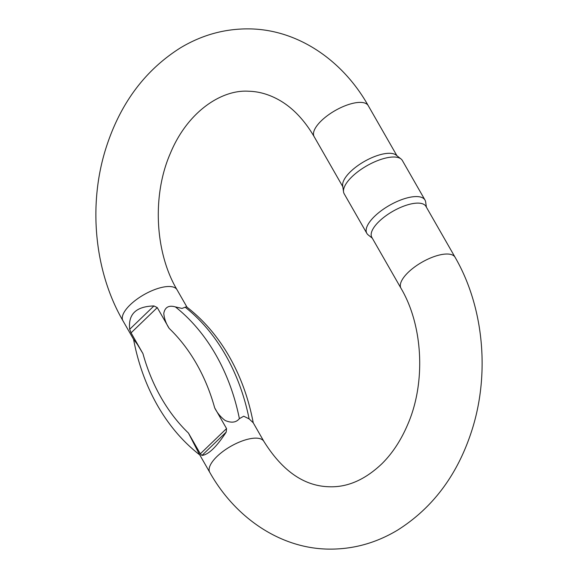 <?xml version="1.0" encoding="UTF-8"?>
<svg xmlns="http://www.w3.org/2000/svg" width="578" height="578" viewBox="0 0 578 578"><rect width="100%" height="100%" fill="white"/><g stroke="black" fill="none" stroke-linecap="round" stroke-linejoin="round"><path stroke-width="0.87" d="M131.062 332.856L129.703 329.279C128.013 314.208 136.09 306.427 153.943 305.943L157.274 307.612L131.062 332.856L142.947 353.606L137.362 344.344L133.576 339.329M157.274 307.612L169.159 328.362C166.081 323.702 164.289 318.724 163.776 313.413C164.94 307.185 168.812 305.018 175.401 306.918L181.983 308.421L186.47 306.766C203.449 319.836 217.704 336.432 229.242 356.539C240.694 376.632 248.685 398.712 253.229 422.785M343.542 191.874L342.675 185.711A31.176 12.16 -29.8 0 1 350.6 171.565A31.176 12.16 -29.8 0 1 389.796 153.293A31.176 12.16 -29.8 0 1 396.132 155.099L401.009 158.957A33.51 13.07 150.2 0 0 352.06 176.658A33.51 13.07 150.2 0 0 343.542 191.874A33.51 13.07 150.2 0 0 344.199 193.818L366.849 233.375A33.51 13.07 -29.8 0 1 374.71 216.215A33.51 13.07 -29.8 0 1 404.145 198.789A33.51 13.07 -29.8 0 1 425.011 200.067A33.51 13.07 -29.8 0 1 425.668 202.011L426.391 207.177M425.011 200.067L402.36 160.511A33.51 13.07 150.2 0 0 401.009 158.957M400.973 288.249L371.82 237.348A31.176 12.16 -29.8 0 1 379.132 221.388A31.176 12.16 -29.8 0 1 418.328 203.116A31.176 12.16 -29.8 0 1 425.921 206.36L455.074 257.261A31.176 12.16 -29.8 0 0 447.48 254.017A31.176 12.16 -29.8 0 0 414.585 267.014A31.176 12.16 -29.8 0 0 400.973 288.249C422.995 325.335 426.08 382.47 407.707 424.519C400.973 440.313 392.383 453.376 381.942 463.715C365.166 479.661 347.696 487.348 329.532 486.77C304.331 486.271 282.447 471.142 263.871 441.382A31.176 12.16 150.2 0 0 256.278 438.138A31.176 12.16 150.2 0 0 223.375 451.129A31.176 12.16 150.2 0 0 209.763 472.363L199.107 453.759L188.45 433.067L200.335 453.817L226.547 428.573L226.2 432.106C216.548 446.91 208.47 454.691 201.96 455.442L200.335 453.817M263.871 441.382L253.215 422.771L249.111 418.877L243.721 416.218L239.386 418.645C236.142 422.59 231.381 423.19 225.095 420.452C220.565 416.976 217.082 412.764 214.669 407.822L226.547 428.573M372.29 238.165L368.2 234.921A33.51 13.07 -29.8 0 1 366.849 233.375M360.643 102.393A31.176 12.16 -29.8 0 1 368.237 105.637C342.588 60.018 297.677 29.68 249.942 28.9C225.406 28.481 202.286 34.774 180.574 47.772C144.522 70.465 119.465 104.517 105.406 149.919C88.094 206.122 94.64 271.956 122.926 320.739A31.176 12.16 150.2 0 1 136.538 299.498A31.176 12.16 150.2 0 1 169.433 286.507A31.176 12.16 150.2 0 1 177.027 289.751C154.998 252.665 151.92 195.53 170.293 153.488C187.539 111.547 221.706 89.46 248.468 91.23C258.359 91.432 268.12 94.12 277.751 99.279C291.782 106.807 303.905 119.256 314.129 136.618A31.176 12.16 -29.8 0 1 327.748 115.383A31.176 12.16 -29.8 0 1 360.643 102.393M142.947 353.606A173.306 134.11 -88.6 0 0 161.154 397.715A173.306 134.11 -88.6 0 0 188.45 433.067M249.111 418.877A188.674 146.003 -88.6 0 0 225.499 354.943A188.674 146.003 -88.6 0 0 185.126 307.149M175.401 306.918A188.674 146.003 91.4 0 1 215.775 354.711A188.674 146.003 91.4 0 1 239.386 418.645M214.669 407.822A173.306 134.11 -88.6 0 0 196.462 363.714A173.306 134.11 -88.6 0 0 169.159 328.362M226.2 432.106L201.96 455.442M129.703 329.279L153.943 305.943M455.074 257.261C483.36 306.044 489.906 371.878 472.594 428.081C458.535 473.483 433.478 507.535 397.426 530.228C375.714 543.226 352.594 549.519 328.058 549.1C280.323 548.32 235.412 517.982 209.763 472.363M200.313 455.348C183.342 442.278 169.087 425.683 157.548 405.575C146.104 385.49 138.106 363.403 133.569 339.329M342.819 186.708L314.129 136.618M133.583 339.344L122.926 320.739M187.005 307.171L177.027 289.751M396.92 155.72L368.237 105.637"/></g></svg>
